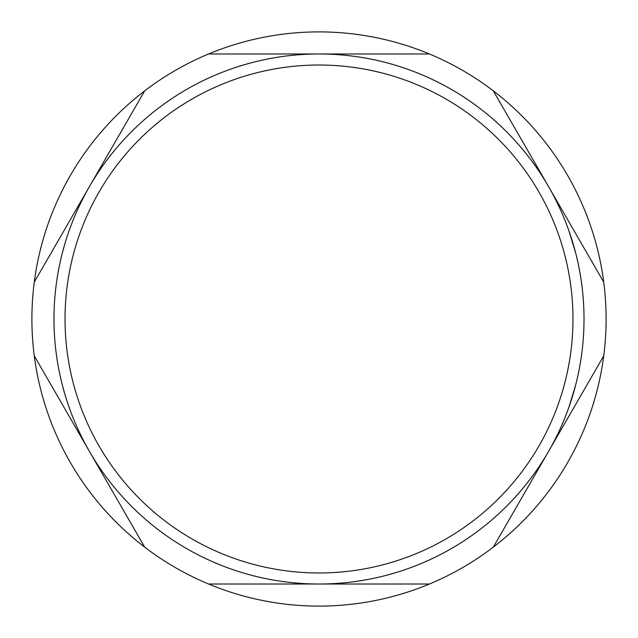 <?xml version="1.0" encoding="UTF-8"?>
<svg xmlns="http://www.w3.org/2000/svg" width="638" height="638" viewBox="0 0 638 638"><rect width="100%" height="100%" fill="white"/><g stroke="black" fill="none" stroke-linecap="round" stroke-linejoin="round"><path stroke-width="0.96" d="M572.972 319A253.972 253.972 0 0 0 319 65.028A253.972 253.972 0 0 0 65.028 319A253.972 253.972 0 0 0 319 572.972A253.972 253.972 0 0 0 572.972 319M548.513 451.505L603.723 355.876A287.1 287.1 0 0 0 603.723 282.124L493.302 90.859A287.1 287.1 0 0 0 429.422 53.983L208.578 53.983A287.1 287.1 0 0 0 144.698 90.859L34.277 282.124A287.1 287.1 0 0 0 34.277 355.876L144.698 547.141A287.1 287.1 0 0 0 208.578 584.017L429.422 584.017A287.1 287.1 0 0 0 493.302 547.141L548.513 451.505M429.422 584.017A287.1 287.1 0 0 1 208.578 584.017M144.698 547.141A287.1 287.1 0 0 1 34.277 355.876M34.277 282.124A287.1 287.1 0 0 1 144.698 90.859M208.578 53.983A287.1 287.1 0 0 1 429.422 53.983M493.302 90.859A287.1 287.1 0 0 1 603.723 282.124M603.723 355.876A287.1 287.1 0 0 1 493.302 547.141M230.661 69.143A265.017 265.017 0 0 0 69.143 230.661M573.777 246.061L568.857 230.661A265.017 265.017 0 0 0 407.339 69.143M385.256 575.604L391.939 573.777M575.604 385.256L568.857 407.339M385.256 62.396L391.923 64.215M252.744 62.396L246.061 64.223M62.396 252.744L64.215 246.077M62.396 385.256L64.223 391.939M252.744 575.604L246.077 573.785M575.604 252.744L568.857 230.661M53.983 319A265.017 265.017 0 0 1 319 53.983A265.017 265.017 0 0 1 584.017 319A265.017 265.017 0 0 1 319 584.017A265.017 265.017 0 0 1 53.983 319"/></g></svg>
